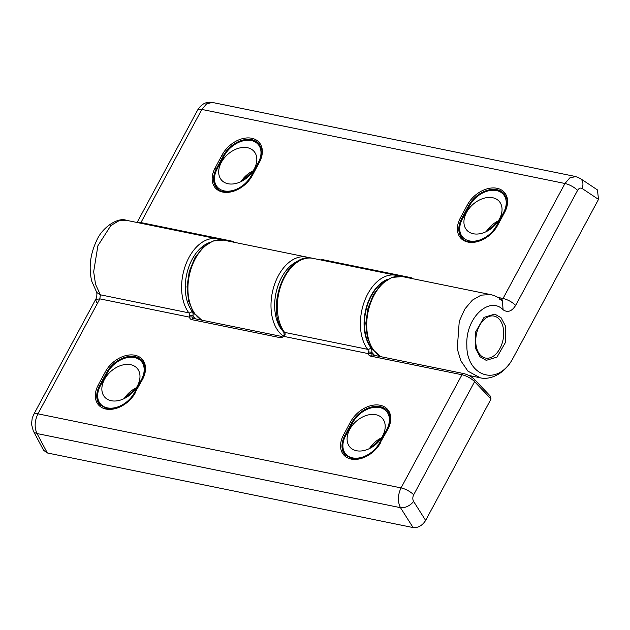 <?xml version="1.0" encoding="UTF-8"?>
<svg xmlns="http://www.w3.org/2000/svg" width="630" height="630" viewBox="0 0 630 630"><rect width="100%" height="100%" fill="white"/><g stroke="black" fill="none" stroke-linecap="round" stroke-linejoin="round"><path stroke-width="0.94" d="M189.362 315.394A3.134 1.992 101.5 0 0 188.858 312.858L100.359 294.808L96.776 292.493L91.704 281.106C88.633 267.718 90.216 254.355 96.445 241.022C102.225 226.879 118.361 217.082 126.189 220.272L118.976 220.752L110.841 225.556L97.91 245.708L93.665 271.727L95.555 284.358L100.359 294.808L99.847 298.864L37.942 413.839C34.556 421.013 34.248 427.581 37.028 433.55L47.344 452.97L413.091 527.562L400.491 507.678C397.498 501.669 397.688 495.078 401.058 487.896L461.979 374.755L370.605 356.115A5.221 3.646 138.3 0 1 368.361 353.627L368.148 351.863A3.134 1.992 101.5 0 0 367.644 349.327A41.793 26.523 -78.5 0 1 364.66 300.731A41.793 26.523 -78.5 0 1 396.026 275.302L312.968 258.363A41.793 26.523 101.5 0 0 281.594 283.791A41.793 26.523 101.5 0 0 284.579 332.38L367.644 349.327A2.614 1.756 -36.9 0 0 370.873 347.658A5.749 3.646 -78.5 0 1 371.794 352.312L371.897 354.099A2.614 1.669 174.5 0 0 368.361 353.627L283.839 336.389A5.221 3.646 138.3 0 1 279.633 337.562L191.819 319.654A5.221 3.646 138.3 0 1 189.583 317.166L189.362 315.394L193.016 315.843L193.111 317.638A2.614 1.669 174.5 0 0 189.583 317.166L99.847 298.864L95.618 299.502C97.201 297.305 96.965 292.58 96.666 292.312M491.046 398.971L474.595 381.662A10.45 3.465 -151.7 0 0 461.979 374.755A2.614 1.662 101.5 0 1 463.743 373.59C467.933 374.622 471.539 376.598 474.579 379.528L490.234 396.018L491.046 398.971L425.644 520.427C422.313 525.601 418.131 527.979 413.091 527.562M47.344 452.97L43.565 450.261L33.272 430.873A10.45 6.914 -28 0 0 37.028 433.55L400.491 507.678A10.45 6.229 147.6 0 0 413.595 501.417L425.644 520.427M285.083 334.916L283.839 336.389L283.539 335.68L284.169 334.625L285.083 334.916A3.134 1.992 -78.5 0 0 284.579 332.38A2.614 1.756 -36.9 0 1 283.744 331.884C264.285 308.905 286.225 251.023 312.968 258.363M374.543 355.399L371.794 352.312L368.148 351.863M480.005 356.753L486.218 360.344L496.991 357.108L505.591 342.208L505.567 326.245L501.031 317.701L494.818 314.11L484.037 317.347L475.445 332.246L475.469 348.209L480.005 356.753M480.178 377.772L467.925 371.149L460.79 360.699L457.254 348.831L459.254 321.308L464.806 309.07L472.374 300.132L481.084 295.147L490.502 294.572L402.357 276.594A41.793 26.523 101.5 0 0 370.487 303.369A41.793 26.523 101.5 0 0 375.315 352.257A41.793 26.523 101.5 0 0 380.717 356.659M501.401 299.801L503.055 298.462L564.96 183.495L569.78 177.92L575.765 176.565M582.104 188.472C580.419 187.598 578.915 188.236 577.576 190.402L515.671 305.369C511.82 311.425 507.63 312.889 503.094 309.771C489.675 295.777 465.129 317.575 466.869 345.775C466.452 374.204 495.345 387.899 512.072 359.919L598.5 199.403L582.104 188.472A10.45 7.434 -56.3 0 0 580.261 178.463L597.453 189.929L598.5 199.403M580.261 178.463L575.67 176.542L212.318 102.438L206.601 103.848L201.844 109.439L140.923 222.579L232.297 241.219A5.221 3.646 138.3 0 1 234.006 242.259M503.094 309.771L502.386 300.628L499.771 299.4M476.634 333.317A21.42 13.592 101.5 0 0 481.383 356.052A21.42 13.592 101.5 0 0 498.228 351.264A21.42 13.592 101.5 0 0 502.819 340.814A21.42 13.592 101.5 0 0 503.11 327.324A21.42 13.592 101.5 0 0 490.179 316.142A21.42 13.592 101.5 0 0 476.634 333.317M466.57 212.397A21.68 15.136 -41.7 0 0 466.791 230.155A21.68 15.136 -41.7 0 0 499.393 219.09A21.68 15.136 -41.7 0 0 499.173 201.324A21.68 15.136 -41.7 0 0 466.57 212.397M349.737 429.377A21.68 15.136 -41.7 0 0 349.957 447.135A21.68 15.136 -41.7 0 0 382.56 436.07A21.68 15.136 -41.7 0 0 382.339 418.312A21.68 15.136 -41.7 0 0 349.737 429.377M104.501 379.362A21.68 15.136 -41.7 0 0 104.722 397.12A21.68 15.136 -41.7 0 0 137.332 386.056A21.68 15.136 -41.7 0 0 137.112 368.29A21.68 15.136 -41.7 0 0 104.501 379.362M221.335 162.375A21.68 15.136 -41.7 0 0 221.555 180.141A21.68 15.136 -41.7 0 0 254.166 169.076A21.68 15.136 -41.7 0 0 253.945 151.31A21.68 15.136 -41.7 0 0 221.335 162.375M194.764 314.189A39.178 24.869 -78.5 0 1 186.504 275.223A39.178 24.869 -78.5 0 1 209.365 242.605A39.178 24.869 101.5 0 0 187.126 272.491A39.178 24.869 101.5 0 0 192.087 311.196A5.749 3.646 -78.5 0 1 193.016 315.843L195.765 318.93M283.925 332.199A39.178 24.869 -78.5 0 1 275.94 293.226A39.178 24.869 -78.5 0 1 298.754 260.836A39.178 24.869 101.5 0 0 276.2 292.052A39.178 24.869 101.5 0 0 282.736 330.97A39.178 24.869 101.5 0 0 283.925 332.199M386.71 279.909A39.178 24.869 101.5 0 0 365.683 311.763A39.178 24.869 101.5 0 0 372.55 349.311M135.505 392.451A24.554 17.136 138.3 0 1 105.934 409.051A24.554 17.136 138.3 0 1 98.319 384.867L105.336 371.85A24.554 17.136 138.3 0 1 134.907 355.241A24.554 17.136 138.3 0 1 142.514 379.433L135.08 392.514L142.514 379.433M380.733 442.465A24.554 17.136 138.3 0 1 351.162 459.073A24.554 17.136 138.3 0 1 343.555 434.881L350.564 421.864A24.554 17.136 138.3 0 1 380.142 405.255A24.554 17.136 138.3 0 1 387.749 429.447L380.315 442.528L387.749 429.447M345.153 435.944L344.846 435.606A23.507 16.412 -41.7 0 0 345.082 454.86L351.871 458.608C363.219 459.672 372.692 454.317 380.315 442.528M352.162 422.927L351.855 422.58L344.846 435.606L343.555 434.881M387.324 429.51C391.175 421.635 391.143 415.327 387.214 410.587A23.507 16.412 -41.7 0 0 351.855 422.58L350.564 421.864M99.918 385.93L99.611 385.584A23.507 16.412 -41.7 0 0 99.855 404.846L106.635 408.587C117.983 409.658 127.465 404.295 135.08 392.514M106.927 372.913L106.62 372.566L99.611 385.584L98.319 384.867M142.089 379.496C145.947 371.621 145.908 365.305 141.978 360.565A23.507 16.412 -41.7 0 0 106.62 372.566L105.336 371.85M192.087 311.196A2.614 1.756 -36.9 0 1 188.858 312.858A41.793 26.523 -78.5 0 1 185.874 264.269A41.793 26.523 -78.5 0 1 217.248 238.841L126.197 220.272M474.579 379.528A2.614 1.733 136.5 0 1 474.595 381.662L413.674 494.802C412.555 497.196 412.532 499.401 413.595 501.417M33.272 430.873L31.5 424.163L32.217 418.162L33.713 414.469A10.45 3.465 28.3 0 1 37.942 413.839L401.058 487.896A10.45 3.465 -151.7 0 1 413.674 494.802M388.143 279.066A39.178 24.869 101.5 0 0 365.912 308.952A39.178 24.869 101.5 0 0 370.873 347.658M96.658 302.55L95.618 299.502L33.713 414.469M371.897 354.099A2.614 1.827 -41.7 0 0 372.228 354.903L372.236 354.911M193.111 317.638A2.614 1.827 -41.7 0 0 193.449 318.441L193.449 318.449M279.633 337.562A2.614 1.662 101.5 0 1 281.397 336.396L193.583 318.489A2.614 1.662 101.5 0 0 191.819 319.654M463.743 373.59L372.369 354.95A2.614 1.662 101.5 0 0 370.605 356.115M283.13 335.947A41.793 26.523 -78.5 0 1 279.594 332.734A41.793 26.523 -78.5 0 1 274.767 283.846A41.793 26.523 -78.5 0 1 306.637 257.072L223.579 240.132A41.793 26.523 101.5 0 0 191.701 266.907A41.793 26.523 101.5 0 0 196.529 315.795A41.793 26.523 101.5 0 0 201.939 320.19M504.583 212.468L504.158 212.53C507 205.797 507.804 201.057 506.551 198.308L504.047 193.599A23.507 16.412 -41.7 0 0 496.999 189.701A23.507 16.412 -41.7 0 0 468.688 205.6L467.397 204.884A24.554 17.136 138.3 0 1 496.968 188.275A24.554 17.136 138.3 0 1 504.583 212.468L497.566 225.485A24.554 17.136 138.3 0 1 467.995 242.085A24.554 17.136 138.3 0 1 460.388 217.901L467.397 204.884M259.347 162.446L258.922 162.508C261.773 155.783 262.568 151.043 261.316 148.294L258.812 143.585A23.507 16.412 -41.7 0 0 251.772 139.687A23.507 16.412 -41.7 0 0 223.453 155.586L222.169 154.862A24.554 17.136 138.3 0 1 251.74 138.261A24.554 17.136 138.3 0 1 259.347 162.446L252.339 175.471A24.554 17.136 138.3 0 1 222.76 192.071A24.554 17.136 138.3 0 1 215.153 167.887L222.169 154.862M497.96 297.423L503.055 298.462C507.922 299.715 512.127 302.014 515.671 305.369M223.76 155.925L223.453 155.586L216.444 168.604A23.507 16.412 -41.7 0 0 216.681 187.866C223.296 196.875 244.786 190.071 251.913 175.534L258.922 162.508M216.751 168.95L215.153 167.887M468.996 205.947L468.688 205.6L461.68 218.618A23.507 16.412 -41.7 0 0 461.916 237.88C468.523 246.889 490.022 240.085 497.149 225.548L504.158 212.53M461.979 218.964L460.388 217.901M320.891 259.977A5.221 3.646 138.3 0 1 323.269 259.773L411.083 277.68A5.221 3.646 138.3 0 1 412.792 278.72M577.576 190.402A10.45 3.465 -151.7 0 0 564.96 183.495L201.844 109.439A10.45 3.465 28.3 0 0 197.615 110.069L197.615 110.069C201.387 103.974 206.286 101.43 212.318 102.438M137.49 222.571A10.45 3.465 28.3 0 1 140.923 222.579A2.614 1.662 -78.5 0 0 140.655 223.217M252.339 175.471L251.913 175.534M497.566 225.485L497.149 225.548M410.815 278.318A2.614 1.662 -78.5 0 1 411.083 277.68M323.001 260.411A2.614 1.662 -78.5 0 1 323.269 259.773M232.029 241.857A2.614 1.662 -78.5 0 1 232.297 241.219M486.234 231.627A21.68 15.136 138.3 0 1 498.385 220.815M503.496 212.704A22.459 15.679 -41.7 0 0 496.534 190.575A22.459 15.679 -41.7 0 0 469.476 205.766L462.467 218.783A22.459 15.679 -41.7 0 0 469.429 240.912A22.459 15.679 -41.7 0 0 496.487 225.721L503.496 212.704L503.976 212.861M496.96 225.886L496.487 225.721M469.476 205.766L469.059 205.829C476.099 191.599 497.086 184.637 504.543 194.158M462.412 238.439C458.238 233.226 458.112 226.69 462.042 218.846L462.467 218.783M369.4 448.607A21.68 15.136 138.3 0 1 381.552 437.795M386.662 429.684A22.459 15.679 -41.7 0 0 379.701 407.555A22.459 15.679 -41.7 0 0 352.642 422.746L345.634 435.763A22.459 15.679 -41.7 0 0 352.595 457.892A22.459 15.679 -41.7 0 0 379.654 442.701L386.662 429.684L387.143 429.849M380.126 442.866L379.654 442.701M352.642 422.746L352.225 422.809C359.265 408.587 380.252 401.625 387.71 411.146M345.579 455.419C341.405 450.206 341.279 443.677 345.216 435.826L345.634 435.763M124.165 398.593A21.68 15.136 138.3 0 1 136.316 387.781M141.427 379.669A22.459 15.679 -41.7 0 0 134.466 357.541A22.459 15.679 -41.7 0 0 107.415 372.732L100.406 385.749A22.459 15.679 -41.7 0 0 107.36 407.878A22.459 15.679 -41.7 0 0 134.418 392.687L141.427 379.669L141.907 379.827M134.899 392.852L134.418 392.687M107.415 372.732L106.99 372.795C114.03 358.565 135.017 351.603 142.474 361.124M100.351 405.405C96.169 400.192 96.051 393.655 99.981 385.812L100.406 385.749M240.999 181.613A21.68 15.136 138.3 0 1 253.15 170.793M258.261 162.682A22.459 15.679 -41.7 0 0 251.299 140.553A22.459 15.679 -41.7 0 0 224.248 155.744L217.232 168.769A22.459 15.679 -41.7 0 0 224.193 190.898A22.459 15.679 -41.7 0 0 251.252 175.707L258.261 162.682L258.741 162.847M251.732 175.864L251.252 175.707M224.248 155.744L223.823 155.807C230.864 141.585 251.85 134.623 259.308 144.144M217.185 188.425C213.003 183.212 212.885 176.676 216.814 168.832L217.232 168.769M220.358 239.762L217.248 238.841M281.397 336.396L283.539 335.68M284.169 334.625L283.744 331.884M399.136 276.224L396.026 275.302M479.966 377.724L468.87 375.464M137.088 222.492L197.615 110.069M500.63 299.793L502.386 300.628C498.905 297.541 494.944 295.517 490.502 294.572M479.958 377.724C488.51 380.197 503.228 375.385 512.072 359.919M380.488 356.611L372.377 349.059L367.322 337.389L365.817 323.143L367.999 308.157L373.574 294.399L381.851 283.673L391.852 277.413L402.357 276.594M309.747 257.993L306.637 257.072M201.71 320.142L193.591 312.59L188.535 300.927L187.031 286.682L189.22 271.688L194.796 257.93L203.065 247.212L213.066 240.951L223.579 240.132M498.228 351.264L497.283 352.595M503.11 327.324L502.764 325.734M498.07 221.295L486.746 231.368M462.042 218.846L469.059 205.829M381.237 438.275L369.912 448.355M345.216 435.826L352.225 422.809M136.001 388.261L124.685 398.333M99.981 385.812L106.99 372.795M252.835 171.273L241.511 181.353M216.814 168.832L223.823 155.807"/></g></svg>
